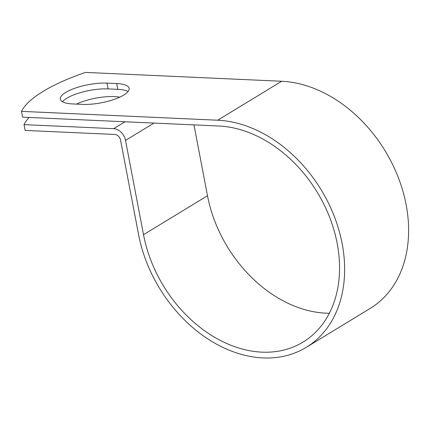 <?xml version="1.0" encoding="UTF-8"?>
<svg xmlns="http://www.w3.org/2000/svg" width="430" height="430" viewBox="0 0 430 430"><rect width="100%" height="100%" fill="white"/><g stroke="black" fill="none" stroke-linecap="round" stroke-linejoin="round"><path stroke-width="0.64" d="M65.704 92.439A30.1 8.987 -10.8 0 0 60.307 99.169A30.1 8.987 -10.8 0 0 72.761 103.947L82.474 104.388A30.1 8.987 -10.8 0 0 113.934 99.47A30.1 8.987 -10.8 0 0 129.15 88.327A30.1 8.987 -10.8 0 0 116.697 83.549L106.984 83.114A30.1 8.987 -10.8 0 0 65.704 92.439M128.07 91.536A30.1 8.987 -10.8 0 0 117.798 89.338L108.091 88.903A30.1 8.987 -10.8 0 0 66.806 98.228A30.1 8.987 -10.8 0 0 62.495 101.754M76.459 104.114A30.1 8.987 169.2 0 1 119.728 97.175M29.159 117.449A128.635 38.399 -10.8 0 0 24.032 124.63L113.703 128.678A12.04 8.987 58.7 0 1 125.528 140.4L143.512 234.694A120.594 90.01 -121.3 0 0 303.069 342.065A120.594 90.01 -121.3 0 0 329.616 217.252A120.594 90.01 -121.3 0 0 218.789 126.006L22.602 117.153L21.5 111.365A128.635 38.399 169.2 0 1 85.484 72.412L281.666 81.259A126.769 94.616 -121.3 0 1 398.169 177.181A126.769 94.616 -121.3 0 1 370.262 308.38L306.278 347.338A126.769 94.616 -121.3 0 0 334.191 216.134A126.769 94.616 -121.3 0 0 217.682 120.217L21.5 111.365M24.032 124.63L25.133 130.419L114.81 134.466A5.864 4.381 58.7 0 1 120.567 140.175L138.557 234.468A126.769 94.616 -121.3 0 0 306.278 347.338M193.978 124.883L207.496 195.736A120.594 90.01 -121.3 0 0 329.375 313.244M113.703 128.678L125.039 121.776M217.682 120.217L281.666 81.259M143.512 234.694L207.496 195.736M125.528 140.4L153.972 123.082M117.798 89.338L116.697 83.549M108.091 88.903L106.984 83.114"/></g></svg>
